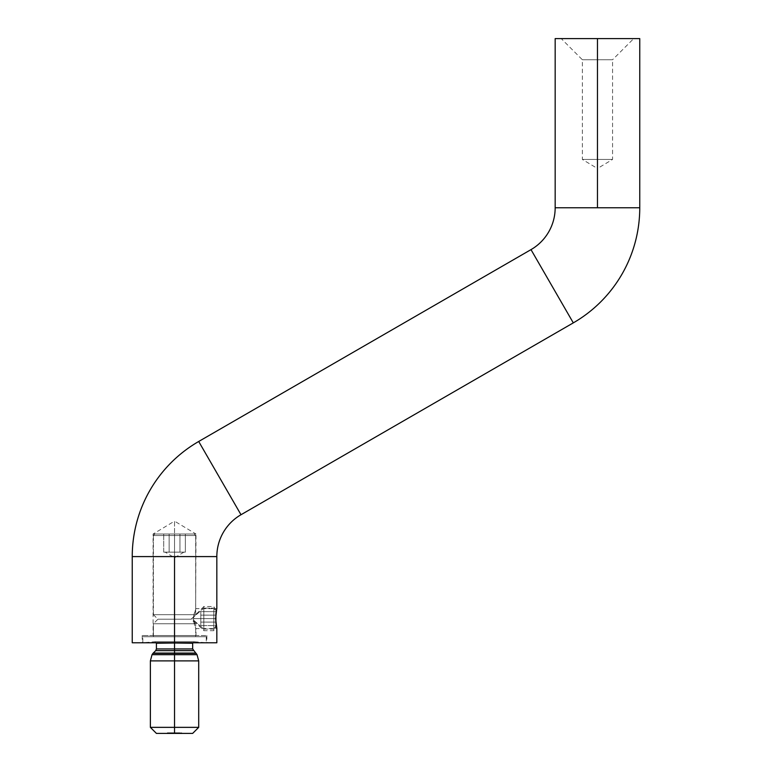 <?xml version="1.0" encoding="UTF-8"?>
<svg xmlns="http://www.w3.org/2000/svg" width="772" height="772" viewBox="0 0 772 772"><rect width="100%" height="100%" fill="white"/><g stroke="black" fill="none" stroke-linecap="round" stroke-linejoin="round"><path stroke-width="0.58" stroke-dasharray="3.86 2.9" d="M183.9 552.144L174.54 557.77L174.54 552.144L174.54 557.77L174.54 552.144L166.434 552.144L179.944 552.144L179.944 534.021L163.722 534.021L169.136 534.021L169.136 552.144L174.54 552.144L169.136 552.144L169.136 534.021L163.722 534.021L163.722 552.144L166.434 552.144C164.764 552.144 164.764 552.144 166.434 552.144C164.764 552.144 164.764 552.144 166.434 552.144L163.722 552.144L163.722 534.021L169.136 534.021L169.136 552.144L169.136 534.021L179.944 534.021L179.944 552.144L163.722 552.144L182.646 552.144L179.944 552.144L179.944 534.021L185.357 534.021L185.357 552.144L182.646 552.144L185.357 552.144L185.357 534.021L179.944 534.021L179.944 552.144L182.646 552.144L174.54 552.144L185.357 552.144L174.54 552.144L174.54 557.77L165.179 552.144M195.683 535.536L194.177 534.021L154.902 534.021L153.396 535.536L195.683 535.536L153.396 535.536L153.396 614.676L195.683 614.676L195.683 535.536L195.683 614.676L174.54 614.676L174.54 623.747L174.54 619.212L191.157 619.212L174.54 619.212L174.54 614.676L195.683 614.676L153.396 614.676L174.54 614.676L174.54 619.212L191.157 619.212L174.54 619.212L174.54 614.676L153.396 614.676L153.396 535.536L195.683 535.536L153.396 535.536L154.902 534.021L194.177 534.021L155.278 534.021L194.177 534.021L195.683 535.536M195.683 623.747L153.396 623.747L153.396 636.736L195.683 636.736L195.683 623.747L195.683 636.736L153.396 636.736L174.54 636.736L174.54 642.777L174.54 636.736L206.259 636.736L174.54 636.736L174.54 642.777L206.259 642.777L174.54 642.777L174.54 641.725L154.776 641.725L174.54 641.725L174.54 642.777L142.82 642.777L174.54 642.777L174.54 641.725L154.776 641.725L194.303 641.725L174.54 641.725L174.54 642.777L206.259 642.777L142.82 642.777L174.54 642.777L174.54 636.736L142.82 636.736L206.259 636.736L142.82 636.736L195.277 636.736L153.396 636.736L153.396 623.747L195.683 623.747L191.157 619.212L195.683 614.676M192.662 643.23L174.54 643.23L174.54 648.943L192.662 648.943L174.54 648.943L174.54 643.23L156.417 643.23L192.662 643.23L194.303 641.725L174.54 641.725L194.303 641.725L206.259 642.777L206.259 636.736M174.54 648.943L156.417 648.943L174.54 648.943M155.712 650.651L193.367 650.651L174.54 650.651L174.54 653.064L174.54 650.651L155.712 650.651M195.77 653.064L153.31 653.064L195.77 653.064M152.981 653.334L196.098 653.334L152.981 653.334M197.043 654.695L174.54 654.695L197.043 654.695M174.54 660.9L174.54 654.695L174.54 660.9L198.703 660.9L174.54 660.9L174.54 727.359L174.54 660.9L150.376 660.9L174.54 660.9M198.703 727.359L174.54 727.359L198.703 727.359M174.54 733.4L174.54 727.359L174.54 733.4L192.662 733.4L156.417 733.4L175.534 733.4L174.733 733.4L174.781 732.792L175.534 733.4L173.459 733.4L174.211 733.4L173.787 732.792L173.787 733.4L173.787 732.792L173.932 733.4L173.932 732.792L173.932 733.4L173.932 732.792L174.096 733.4L174.096 732.792L174.337 733.4L174.337 732.792L174.713 733.4L174.713 732.792L175.138 733.4L175.534 732.792L175.534 733.4L175.534 732.792L175.534 733.4L175.534 732.792L175.389 733.4L174.733 732.792L174.733 733.4L175.534 732.792L174.713 732.792L174.733 733.4L174.742 732.792L174.588 733.4L174.733 732.792L173.932 732.792L173.932 733.4L174.308 732.792L174.781 733.4L174.26 733.4L174.404 732.792L174.26 733.4L174.26 732.792L174.781 733.4L175.263 732.792L175.263 733.4L174.54 732.792L174.54 733.4L175.283 732.792L174.54 733.4M178.872 733.4L178.872 732.792L178.689 733.4L178.689 732.792L178.689 733.4L178.689 732.792L178.892 733.4L179.596 732.792L179.596 733.4L179.596 732.792L178.872 733.4L178.728 732.792L178.728 733.4L178.728 732.792L179.751 732.792L178.689 733.4L180.474 733.4L178.728 733.4L179.316 732.792L179.615 733.4M178.506 733.4L177.888 732.792L178.506 733.4M177.743 733.4L176.663 733.4L177.743 733.4L177.193 732.792L175.823 733.4L177.049 733.4L177.049 732.792L177.049 733.4L177.049 732.792L177.049 733.4L177.049 732.792L176.904 733.4L176.904 732.792L176.904 733.4L176.904 732.792L175.823 732.792L175.823 733.4L176.431 732.792L175.823 733.4L175.823 732.792L176.904 732.792L176.904 733.4L175.823 732.792L176.904 732.792L176.904 733.4L177.049 732.792L176.431 733.4L176.904 732.792L176.904 733.4L175.968 733.4L175.968 732.792L176.431 733.4L175.968 732.792L175.968 733.4L177.743 732.792L177.743 733.4L177.193 732.792L177.743 733.4M173.16 733.4L172.233 733.4L173.459 733.4L172.233 733.4L173.324 733.4L173.459 732.792L173.459 733.4L173.459 732.792L173.459 733.4L173.459 732.792L173.324 733.4L173.324 732.792L173.324 733.4L173.324 732.792L172.841 733.4L172.233 732.792L172.233 733.4L172.841 733.4L172.233 732.792L172.851 733.4L173.324 732.792L173.324 733.4L173.324 732.792L173.324 733.4L173.324 732.792L172.233 732.792L173.459 732.792L172.378 732.792L173.324 732.792L172.851 733.4L173.324 732.792L173.324 733.4L172.378 733.4L172.378 732.792L173.053 733.4L172.378 733.4L172.812 732.792L172.291 733.4L172.436 732.792L172.291 733.4L172.291 732.792L172.812 733.4L173.295 732.792L173.295 733.4L172.233 733.4L173.324 733.4L173.295 732.792L172.581 733.4L173.324 732.792L173.324 733.4L173.324 732.792L173.324 733.4L173.324 732.792L172.233 732.792L172.233 733.4L172.233 732.792L172.851 733.4L173.16 732.792L173.16 733.4M171.847 733.4L169.772 733.4L172.088 733.4L170.351 733.4L171.471 733.4L170.921 732.792L171.471 733.4L171.471 732.792L170.94 733.4L170.351 732.792L170.351 733.4L170.94 733.4L170.351 732.792L170.487 733.4L170.487 732.792L170.94 733.4L171.413 732.792L171.413 733.4L170.515 732.792L170.496 733.4L171.538 733.4L171.538 732.792L171.538 733.4L171.538 732.792L170.496 732.792L170.921 733.4L170.351 732.792L171.538 732.792L170.496 732.792L171.394 732.792L170.506 732.792L171.394 732.792L171.394 733.4L170.506 733.4L170.506 732.792L170.506 733.4L170.641 732.792L170.641 733.4L172.088 732.792L172.088 733.4L172.088 732.792L171.249 732.792L171.249 733.4L171.123 732.792L171.123 733.4L171.847 732.792L171.847 733.4L171.104 732.792L171.847 733.4M167.495 733.4L168.383 733.4L167.331 733.4L168.383 733.4L167.659 732.792L168.315 733.4L167.688 732.792L167.688 733.4L168.383 732.792L168.383 733.4L168.383 732.792L167.823 733.4L167.331 732.792L167.331 733.4L167.331 732.792L167.476 733.4L168.238 732.792L167.495 733.4M177.541 732.792L177.541 733.4L177.599 732.792L177.599 733.4L177.599 732.792L177.203 733.4L176.807 732.792L177.386 732.792L176.663 732.792L176.807 733.4L178.4 733.4L177.377 733.4L177.377 732.792L177.377 733.4L177.377 732.792L177.521 733.4L177.521 732.792L177.521 733.4L177.521 732.792L177.965 733.4L178.4 732.792L178.4 733.4L178.4 732.792L178.4 733.4L178.4 732.792L178.255 733.4L177.521 732.792L177.521 733.4L177.541 732.792L178.4 732.792L177.521 732.792L177.521 733.4L177.377 732.792L177.377 733.4L177.492 732.792M171.944 733.4L171.799 732.792L171.944 733.4M169.512 733.4L168.547 733.4L169.531 733.4L169.367 732.792L170.139 733.4L170.139 732.792L170.139 733.4L170.139 732.792L169.512 732.792L170.139 733.4L169.512 733.4L170.139 732.792L170.139 733.4L170.139 732.792L169.512 733.4L169.367 732.792L169.367 733.4L170.139 732.792L168.547 732.792L168.547 733.4L169.078 732.792L168.547 733.4L168.547 732.792L169.628 732.792L169.628 733.4L169.078 733.4L169.628 732.792L168.557 732.792L169.087 732.792L168.692 733.4L169.483 732.792L168.692 733.4L168.692 732.792L169.483 733.4M176.19 733.4L175.427 732.792L176.305 732.792L176.305 733.4L176.518 732.792L176.518 733.4L176.518 732.792L176.518 733.4L176.518 732.792L176.334 733.4L176.334 732.792L176.334 733.4L176.334 732.792L176.19 733.4L175.427 732.792L175.427 733.4L176.19 733.4L175.427 732.792L176.518 732.792L175.717 732.792L176.19 733.4M180.735 733.4L181.719 733.4L180.735 733.4L181.719 732.792L181.719 733.4L181.719 732.792L181.227 733.4L180.735 732.792L180.735 733.4M150.376 727.359L174.54 727.359L150.376 727.359M152.036 654.695L174.54 654.695L152.036 654.695M174.54 619.212L157.922 619.212L174.54 619.212L174.54 623.747L153.396 623.747L174.54 623.747L174.54 619.212L157.922 619.212L174.54 619.212M182.646 552.144L174.54 552.144L182.646 552.144C184.315 552.144 184.315 552.144 182.646 552.144C184.315 552.144 184.315 552.144 182.646 552.144M173.932 733.4L173.787 732.792L173.932 733.4M173.787 732.792L174.308 732.792L173.787 732.792M179.615 732.792L179.751 733.4L179.751 732.792L179.751 733.4L179.751 732.792L178.872 732.792M168.315 732.792L167.331 732.792L168.315 732.792M170.651 733.4L169.772 733.4L169.772 732.792L170.651 732.792L170.651 733.4L170.863 732.792L170.68 733.4M170.535 733.4L169.772 732.792L169.772 733.4L170.535 733.4L169.772 732.792L170.863 732.792L170.052 732.792L170.535 733.4M171.104 732.792L172.088 732.792L171.104 732.792M172.436 732.792L173.324 732.792L172.436 732.792M173.459 733.4L174.076 732.792L173.459 733.4M173.459 732.792L174.076 732.792L173.459 732.792M175.283 733.4L175.283 732.792L175.283 733.4L175.283 732.792L174.202 732.792L174.202 733.4L175.283 733.4M174.819 733.4L174.202 732.792L174.819 733.4L175.119 732.792L174.819 733.4M174.781 733.4L175.119 732.792L174.781 733.4M174.404 732.792L175.283 732.792L174.404 732.792M177.502 733.4L176.807 732.792L177.579 733.4M177.888 732.792L178.506 732.792L177.888 732.792M179.567 733.4L179.567 732.792L179.567 733.4L179.596 732.792L179.596 733.4L180.175 732.792L180.474 733.4L180.474 732.792L180.474 733.4L180.474 732.792L179.596 732.792L180.243 733.4L179.577 732.792L178.834 733.4L178.689 732.792L178.901 733.4L179.577 732.792L178.921 733.4M178.901 732.792L179.567 732.792M181.574 732.792L181.217 733.4L181.574 732.792M181.227 733.4L180.88 732.792L181.227 733.4M174.54 556.593L132.244 556.593L216.835 556.593L174.54 556.593L174.54 642.777L174.54 635.52L142.212 635.52L174.54 635.52L174.54 642.777L142.212 642.777L174.54 642.777L174.54 556.593M198.703 441.478L240.999 514.731L198.703 441.478M633.716 38.6L597.46 38.6L633.716 38.6L612.563 59.743L597.46 59.743L612.563 59.743L612.563 159.437L597.46 168.508L597.46 159.437C577.977 159.437 577.977 159.437 597.46 159.437C577.977 159.437 577.977 159.437 597.46 159.437L582.358 159.437L597.46 159.437L597.46 59.743L597.46 159.437L597.46 59.743L582.358 59.743L597.46 59.743L582.358 59.743L597.46 59.743L597.46 38.6L597.46 59.743L597.46 38.6L561.215 38.6L639.756 38.6L597.46 38.6L597.46 207.764L597.46 38.6L555.164 38.6L633.716 38.6L561.215 38.6L597.46 38.6L597.46 59.743L612.563 59.743L597.46 59.743L597.46 159.437L612.563 159.437L597.46 159.437L597.46 168.508L582.358 159.437L582.358 59.743L561.215 38.6M193.637 620.591L193.531 618.604L193.917 622.454L193.531 618.604L215.639 618.604L193.531 618.604L193.627 616.645L194.322 624.162L193.627 620.582M194.795 625.648L193.917 622.454L194.795 625.658M195.895 628.379L195.248 626.883L195.895 628.379M153.088 635.52L180.841 635.52L153.088 635.52L153.088 534.021L174.54 521.139L174.54 534.021L174.54 521.139L195.992 534.021L174.54 534.021L195.992 534.021L195.634 609.417L195.992 608.635L216.835 608.635L215.639 618.604L216.835 628.572L216.662 627.819L216.835 628.572L195.992 628.572L195.992 635.52L174.54 635.52L174.54 534.021C146.873 534.021 146.873 534.021 174.54 534.021C146.873 534.021 146.873 534.021 174.54 534.021L153.088 534.021L174.54 534.021L174.54 635.52L153.088 635.52L174.54 635.52L174.54 534.021L174.54 635.52L195.992 635.52M216.835 642.777L132.244 642.777L206.867 642.777L174.54 642.777L174.54 635.52L195.577 635.52L174.54 635.52L174.54 642.777L216.835 642.777M216.469 626.893L216.662 627.81M216.835 608.635L215.639 618.604L193.531 618.604L194.322 613.055L195.895 608.838L194.322 613.055L193.627 616.645L195.634 609.417L193.917 614.753L193.531 618.604L215.639 618.604L216.237 625.658M639.756 207.764L555.164 207.764L639.756 207.764M573.297 322.879L531.001 249.626L573.297 322.879M174.54 534.021C202.206 534.021 202.206 534.021 174.54 534.021C202.206 534.021 202.206 534.021 174.54 534.021M597.46 159.437C616.944 159.437 616.944 159.437 597.46 159.437C616.944 159.437 616.944 159.437 597.46 159.437M180.841 635.52L206.867 635.52L180.841 635.52M168.228 635.52L142.212 635.52L168.228 635.52M174.54 635.52L206.867 635.52L174.54 635.52M215.928 613.759L215.928 610.189L215.928 611.318L213.815 608.143L215.928 611.318L215.928 627.028L215.928 625.899L213.815 629.064L213.815 630.695L213.815 608.143L213.815 630.695L213.815 629.064L203.837 629.064L191.755 618.604L203.837 608.143L203.837 630.695L203.837 608.143L213.815 608.143L203.837 608.143L203.837 629.064L213.815 629.064L213.815 606.522L213.815 629.064L215.928 625.899L215.928 627.009L215.928 614.396M215.928 623.458L215.928 625.899L215.928 623.458M215.928 615.12L215.928 625.581L215.928 611.627L200.816 611.627L200.816 615.12L215.928 615.12L200.816 615.12L200.816 611.627L215.928 611.627L215.928 622.097L200.816 622.097L200.816 615.12L215.928 615.12L200.816 615.12L200.816 622.087L215.928 622.097L215.928 625.581L200.816 625.581L200.816 622.097L200.816 625.581L215.928 625.581L215.928 622.087L200.816 622.087L215.928 622.087L215.928 615.12M203.837 629.064L203.837 608.143L191.755 618.604L203.837 629.064M215.928 610.189L213.815 606.522L203.837 606.522L203.837 608.143M200.816 611.627L200.816 625.581L200.816 611.627M156.417 643.23L154.902 641.725L174.54 641.725L154.776 641.725L142.82 642.777L142.82 636.736M174.54 641.725L194.177 641.725L174.54 641.725M153.396 614.676L157.922 619.212L153.396 623.747M142.212 635.52L142.212 642.777M206.867 635.52L206.867 642.777M203.837 606.522L191.755 618.604L203.837 630.695L213.815 630.695L215.928 627.028"/><path stroke-width="1.16" d="M192.662 733.4L174.54 733.4L174.54 727.359L174.54 733.4L192.662 733.4L198.703 727.359L174.54 727.359L174.54 660.9L174.54 727.359L198.703 727.359L198.703 660.9L174.54 660.9L174.54 654.695L174.54 660.9L198.703 660.9L197.043 654.695L174.54 654.695L197.043 654.695L196.098 653.334L174.54 653.334L174.54 654.695L174.54 653.334L195.77 653.064L153.31 653.064L174.54 653.064L174.54 650.651L193.367 650.651L174.54 650.651L174.54 653.064L195.77 653.064L192.662 648.943L174.54 648.943L174.54 650.651L174.54 648.943L156.417 648.943L174.54 648.943L174.54 643.23L174.54 648.943L192.662 648.943L192.662 643.23L156.34 642.777M174.54 650.651L155.712 650.651L174.54 650.651M192.739 642.777L156.417 643.23L156.417 648.943L155.712 650.651L152.981 653.334L174.54 653.334L152.981 653.334L152.036 654.695L174.54 654.695L152.036 654.695L150.376 660.9L174.54 660.9L150.376 660.9L150.376 727.359L174.54 727.359L150.376 727.359L156.417 733.4L174.54 733.4L156.417 733.4M216.835 642.777L132.244 642.777L174.54 642.777L174.54 556.593L132.244 556.593L216.835 556.593A48.337 48.337 0 0 1 240.999 514.731L198.703 441.478L531.001 249.626A48.337 48.337 0 0 0 555.164 207.764L597.46 207.764L597.46 38.6L639.756 38.6L597.46 38.6L597.46 207.764L639.756 207.764A132.919 132.919 0 0 1 573.297 322.879L240.999 514.731L573.297 322.879L531.001 249.626L573.297 322.879A132.919 132.919 0 0 0 639.756 207.764L555.164 207.764A48.337 48.337 0 0 1 531.001 249.626L198.703 441.478A132.919 132.919 0 0 0 132.244 556.593A132.919 132.919 0 0 1 198.703 441.478L240.999 514.731A48.337 48.337 0 0 0 216.835 556.593L174.54 556.593L174.54 642.777L216.835 642.777L216.835 628.572L215.639 618.604L216.662 609.407M216.237 625.658L215.639 618.604L216.469 610.324M216.662 627.819L216.469 626.893M597.46 38.6L555.164 38.6L597.46 38.6M215.928 613.055L215.928 623.728M215.928 623.458L215.928 613.759M216.835 556.593L216.835 608.635M639.756 38.6L639.756 207.764M555.164 38.6L555.164 207.764M132.244 642.777L132.244 556.593"/></g></svg>
